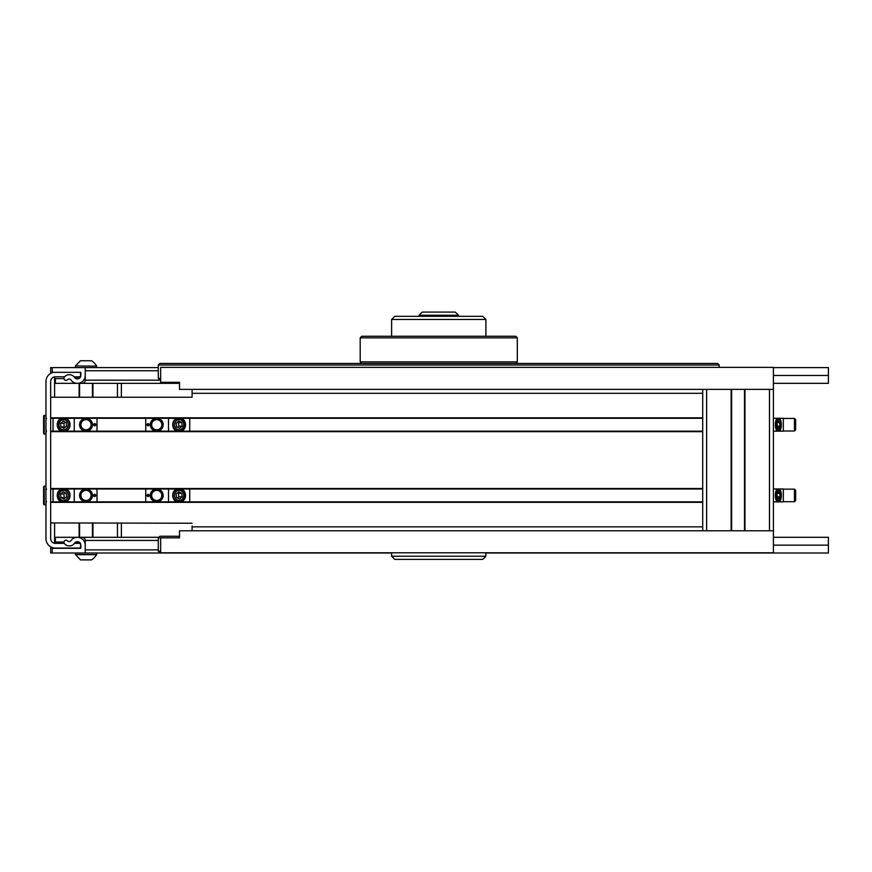 <?xml version="1.0" encoding="UTF-8"?>
<svg xmlns="http://www.w3.org/2000/svg" width="872" height="872" viewBox="0 0 872 872"><rect width="100%" height="100%" fill="white"/><g stroke="black" fill="none" stroke-linecap="round" stroke-linejoin="round"><path stroke-width="1.31" d="M192.08 394.09L192.08 397.229L50.674 397.229L50.674 418.288L60.996 418.288A7.074 6.409 -90 0 0 57.225 424.729A7.074 6.409 -90 0 0 60.996 431.171L66.272 431.171A7.074 6.409 -90 0 0 70.043 424.729A7.074 6.409 -90 0 0 66.272 418.288L168.503 418.288L168.503 431.171L181.758 431.171A7.074 6.409 90 0 0 185.518 424.729A7.074 6.409 90 0 0 181.758 418.288L702.701 418.288L702.701 389.381M192.08 389.381L192.08 396.913M168.503 431.171L50.674 431.171L50.674 488.985L60.996 488.985A7.074 6.409 -90 0 0 57.225 495.427A7.074 6.409 -90 0 0 60.996 501.869L50.674 501.869L50.674 522.928L192.08 523.244M192.08 530.776L192.08 526.067M702.701 530.776L702.701 418.288M168.503 501.869L66.272 501.869A7.074 6.409 -90 0 0 70.043 495.427A7.074 6.409 -90 0 0 66.272 488.985L168.503 488.985L168.503 501.869L181.758 501.869A7.074 6.409 90 0 0 185.518 495.427A7.074 6.409 90 0 0 181.758 488.985L702.701 488.985M168.503 488.985L176.471 488.985A7.074 6.409 90 0 0 172.71 495.427A7.074 6.409 90 0 0 176.471 501.869L702.701 501.869M168.503 418.288L176.471 418.288A7.074 6.409 90 0 0 172.71 424.729A7.074 6.409 90 0 0 176.471 431.171L702.701 431.171M773.409 502.337L773.409 526.852M773.409 393.305L773.409 417.819M773.409 431.64L773.409 488.516M121.371 522.928L121.371 537.305L121.371 522.928M121.371 383.331L121.371 397.229L121.371 383.331M54.598 548.303A3.924 3.924 0 0 1 52.266 547.54M80.518 373.968A2.518 2.518 0 0 1 80.518 375.712M79.734 376.802A2.518 2.518 0 0 1 77.837 377.336L74.076 376.835L80.518 376.802L80.518 372.333M54.598 376.868L54.598 397.229M54.598 522.928L54.598 543.289M77.401 543.354L77.837 543.289A2.518 2.518 0 0 1 78.785 543.354M80.518 544.913A2.518 2.518 0 0 1 80.518 546.657M79.232 548.063A2.518 2.518 0 0 1 78.164 548.303M92.933 522.928L92.933 537.305L121.371 537.305M79.581 522.928L79.581 537.305L92.465 537.305L92.465 522.928M54.598 537.305L55.383 537.305L55.383 542.013L63.972 542.013M92.465 397.229L92.465 383.331M79.581 397.229L79.581 383.331M63.972 378.612L55.383 378.612L55.383 383.331L54.598 383.331M52.244 553.012L52.244 548.303L80.834 548.303L80.834 545.153A3.455 3.455 0 0 0 74.523 543.202A6.289 6.289 0 0 1 64.386 543.529A2.038 2.038 0 0 1 64.67 540.716A2.038 2.038 0 0 1 67.493 540.88A2.224 2.224 0 0 0 70.948 540.651A7.859 7.859 0 0 1 85.238 545.153L85.238 553.012L50.674 553.012L50.674 546.798M485.889 553.012L828.4 553.012L828.4 537.305L773.409 537.305M773.409 383.331L828.4 383.331L828.4 367.613L773.409 367.613M96.629 366.131L75.461 365.968L96.629 366.131L96.629 367.613L85.238 367.613L85.238 375.472A7.859 7.859 0 0 1 70.948 379.985A2.224 2.224 0 0 0 67.493 379.745A2.038 2.038 0 0 1 64.67 379.909A2.038 2.038 0 0 1 64.386 377.096A6.289 6.289 0 0 1 74.523 377.423A3.455 3.455 0 0 0 80.834 375.472L80.834 372.333L52.244 372.333L52.244 367.613L158.301 367.613M458.389 315.217L455.249 312.078L422.255 312.078L419.105 315.217L458.389 315.217L458.389 316.318M744.971 530.776L769.486 530.776L769.486 389.381L744.971 389.381L744.971 530.776M706.636 530.776L731.139 530.776L731.139 389.381L706.636 389.381L706.636 530.776M160.655 551.202L158.301 551.202L159.87 552.783L773.409 552.783L773.409 367.385L773.409 389.381L179.501 389.381L179.501 382.307L160.655 382.307L160.655 367.385L773.409 367.385M744.503 530.776L744.503 389.381L744.503 530.776M731.619 530.776L731.619 389.381L731.619 530.776M517.303 337.846L515.734 336.265L361.76 336.265L360.19 337.846L360.19 361.88L517.303 361.88L517.303 337.846L360.19 337.846M482.739 316.318L394.754 316.318L391.615 319.457L485.889 319.457L482.739 316.318L417.263 316.318M394.754 316.318L411.257 316.318M485.889 556.238L391.615 556.238L394.754 559.377L482.739 559.377L485.889 556.238L485.889 552.783M158.846 537.305L82.099 537.305A3.139 3.139 0 0 1 85.238 540.444L85.238 549.872L158.301 549.872M82.099 537.305L55.383 537.305M75.94 542.013L78.818 542.013M85.238 553.012L391.615 553.012M55.383 542.013L54.598 542.013M158.301 370.753L85.238 370.753L85.238 380.181A3.139 3.139 0 0 1 82.099 383.331L179.501 383.331M52.244 367.613L50.674 367.613L50.674 373.358M55.383 383.331L82.099 383.331M55.383 378.612L54.598 378.612M78.818 378.612L75.94 378.612M773.409 552.783L773.409 530.776L179.501 530.776L179.501 537.85L160.655 537.85L160.655 552.783M160.655 378.383L158.301 378.383L160.655 379.952M719.204 365.019L717.634 363.45L159.87 363.45L158.301 365.019L719.204 365.019L719.204 367.385M179.501 536.28L159.87 536.28L158.301 537.85L160.655 537.85M777.126 501.869L779.59 501.869A7.074 2.987 90 0 0 781.345 495.427A7.074 2.987 90 0 0 779.59 488.985L777.126 488.985A7.074 2.987 90 0 0 776.974 489.17A7.074 2.987 90 0 0 775.372 495.427A7.074 2.987 90 0 0 776.974 501.683A7.074 2.987 90 0 0 777.126 501.869L783.307 501.869L783.307 488.985L773.409 488.985L773.42 501.869L777.126 501.869M777.126 431.171L779.59 431.171A7.074 2.987 90 0 0 781.345 424.729A7.074 2.987 90 0 0 779.59 418.288L777.126 418.288A7.074 2.987 90 0 0 776.974 418.473A7.074 2.987 90 0 0 775.372 424.729A7.074 2.987 90 0 0 776.974 430.986A7.074 2.987 90 0 0 777.126 431.171L783.307 431.171L783.307 418.288L773.409 418.288L773.42 431.171L777.126 431.171M58.271 495.427A6.289 5.701 90 0 1 63.961 489.148A6.289 5.701 90 0 1 69.662 495.427A6.289 5.701 90 0 1 63.961 501.716A6.289 5.701 90 0 1 58.271 495.427M74.24 501.869L74.24 488.985M89.162 488.985L89.162 489.802A6.442 6.442 0 0 1 89.162 501.051L89.162 501.869M97.021 501.869L97.021 488.985M82.884 501.869L82.884 501.051A6.442 6.442 0 0 0 89.162 501.051M82.884 501.051A6.442 6.442 0 0 1 82.884 489.802L82.884 488.985M89.162 489.802A6.442 6.442 0 0 0 82.884 489.802M53.029 501.869L53.029 488.985M64.016 489.148A6.289 5.701 -90 0 0 58.838 492.963A6.289 5.701 -90 0 0 64.016 501.716M67.798 497.422A5.079 4.6 90 0 1 59.885 498.479A5.079 4.6 90 0 1 63.013 490.391A5.079 4.6 90 0 1 67.798 497.422M63.166 491.83L66.196 493.247L66.588 496.855L63.961 499.035L60.942 497.607L60.539 494.01L63.166 491.83M65.367 492.854L63.863 494.01L64.256 497.607L60.942 497.607M63.863 494.01L60.539 494.01M64.256 497.607L65.193 498.01M92.083 497.095A6.289 6.289 0 0 0 87.691 489.366A6.289 6.289 0 0 0 79.962 493.77A6.289 6.289 0 0 0 84.355 501.487A6.289 6.289 0 0 0 92.083 497.095M90.917 496.778A5.079 5.079 0 0 1 82.404 499.002A5.079 5.079 0 0 1 84.737 490.511A5.079 5.079 0 0 1 90.917 496.778M58.271 424.729A6.289 5.701 90 0 1 63.961 418.44A6.289 5.701 90 0 1 69.662 424.729A6.289 5.701 90 0 1 63.961 431.008A6.289 5.701 90 0 1 58.271 424.729M74.24 431.171L74.24 418.288M89.162 418.288L89.162 419.105A6.442 6.442 0 0 1 89.162 430.354L89.162 431.171M97.021 431.171L97.021 418.288M82.884 431.171L82.884 430.354A6.442 6.442 0 0 0 89.162 430.354M82.884 430.354A6.442 6.442 0 0 1 82.884 419.105L82.884 418.288M89.162 419.105A6.442 6.442 0 0 0 82.884 419.105M53.029 431.171L53.029 418.288M64.016 418.44A6.289 5.701 -90 0 0 58.838 422.266A6.289 5.701 -90 0 0 64.016 431.008M67.798 426.724A5.079 4.6 90 0 1 59.885 427.781A5.079 4.6 90 0 1 63.013 419.683A5.079 4.6 90 0 1 67.798 426.724M63.166 421.122L66.196 422.549L66.588 426.146L63.961 428.326L60.942 426.909L60.539 423.302L63.166 421.122M65.367 422.157L63.863 423.302L64.256 426.909L60.942 426.909M63.863 423.302L60.539 423.302M64.256 426.909L65.193 427.302M92.083 426.386A6.289 6.289 0 0 0 87.691 418.669A6.289 6.289 0 0 0 79.962 423.062A6.289 6.289 0 0 0 84.355 430.79A6.289 6.289 0 0 0 92.083 426.386M90.917 426.07A5.079 5.079 0 0 1 82.404 428.294A5.079 5.079 0 0 1 84.737 419.814A5.079 5.079 0 0 1 90.917 426.07M184.483 424.729A6.289 5.701 -90 0 1 178.782 431.008A6.289 5.701 -90 0 1 173.081 424.729A6.289 5.701 -90 0 1 178.782 418.44A6.289 5.701 -90 0 1 184.483 424.729M153.581 431.171L153.581 430.354A6.442 6.442 0 0 1 153.581 419.105L153.581 418.288M145.722 418.288L145.722 431.171M159.87 418.288L159.87 419.105A6.442 6.442 0 0 0 153.581 419.105M159.87 419.105A6.442 6.442 0 0 1 159.87 430.354L159.87 431.171M153.581 430.354A6.442 6.442 0 0 0 159.87 430.354M189.715 418.288L189.715 431.171M178.727 431.008A6.289 5.701 90 0 0 183.905 427.193A6.289 5.701 90 0 0 178.727 418.44M174.945 422.735A5.079 4.6 -90 0 1 182.858 421.677A5.079 4.6 -90 0 1 179.73 429.765A5.079 4.6 -90 0 1 174.945 422.735M179.578 428.326L176.547 426.909L176.155 423.302L178.782 421.122L181.812 422.549L182.204 426.146L179.578 428.326M177.387 427.302L178.88 426.146L178.488 422.549L181.812 422.549M178.88 426.146L182.204 426.146M178.488 422.549L177.55 422.146M150.66 423.062A6.289 6.289 0 0 0 155.063 430.79A6.289 6.289 0 0 0 162.781 426.386A6.289 6.289 0 0 0 158.388 418.669A6.289 6.289 0 0 0 150.66 423.062M151.826 423.378A5.079 5.079 0 0 1 160.339 421.154A5.079 5.079 0 0 1 158.006 429.645A5.079 5.079 0 0 1 151.826 423.378M184.483 495.427A6.289 5.701 -90 0 1 178.782 501.716A6.289 5.701 -90 0 1 173.081 495.427A6.289 5.701 -90 0 1 178.782 489.148A6.289 5.701 -90 0 1 184.483 495.427M153.581 501.869L153.581 501.051A6.442 6.442 0 0 1 153.581 489.802L153.581 488.985M145.722 488.985L145.722 501.869M159.87 488.985L159.87 489.802A6.442 6.442 0 0 0 153.581 489.802M159.87 489.802A6.442 6.442 0 0 1 159.87 501.051L159.87 501.869M153.581 501.051A6.442 6.442 0 0 0 159.87 501.051M189.715 488.985L189.715 501.869M178.727 501.716A6.289 5.701 90 0 0 183.905 497.89A6.289 5.701 90 0 0 178.727 489.148M174.945 493.432A5.079 4.6 -90 0 1 182.858 492.375A5.079 4.6 -90 0 1 179.73 500.474A5.079 4.6 -90 0 1 174.945 493.432M179.578 499.035L176.547 497.607L176.155 494.01L178.782 491.83L181.812 493.247L182.204 496.855L179.578 499.035M177.387 497.999L178.88 496.855L178.488 493.247L181.812 493.247M178.88 496.855L182.204 496.855M178.488 493.247L177.55 492.854M150.66 493.77A6.289 6.289 0 0 0 155.063 501.487A6.289 6.289 0 0 0 162.781 497.095A6.289 6.289 0 0 0 158.388 489.366A6.289 6.289 0 0 0 150.66 493.77M151.826 494.086A5.079 5.079 0 0 1 160.339 491.863A5.079 5.079 0 0 1 158.006 500.343A5.079 5.079 0 0 1 151.826 494.086M776.69 489.574A6.289 2.66 -90 0 1 777.65 489.148A6.289 2.66 -90 0 1 779.514 490.936A5.079 2.147 -90 0 1 780.484 497.422A5.079 2.147 -90 0 1 779.503 499.928A6.289 2.66 -90 0 1 777.65 501.716A6.289 2.66 -90 0 1 776.69 501.291M777.53 501.705A6.289 2.66 90 0 0 778.652 500.986L779.503 499.928A5.079 2.147 -90 0 1 776.353 495.427A5.079 2.147 -90 0 1 779.503 490.936L778.652 489.868A6.289 2.66 90 0 0 777.53 489.148M778.325 491.83L779.732 493.247L779.917 496.855L778.685 499.035L777.279 497.607L777.094 494.01L778.325 491.83M777.235 496.855L779.917 496.855M777.519 493.247L779.732 493.247M783.307 489.148L794.457 489.148L794.457 501.716L783.307 501.716M794.457 501.716L795.667 500.506L795.667 490.347L794.457 489.148M776.69 418.865A6.289 2.66 -90 0 1 777.65 418.44A6.289 2.66 -90 0 1 779.514 420.239A5.079 2.147 -90 0 1 780.484 426.724A5.079 2.147 -90 0 1 779.503 429.22A6.289 2.66 -90 0 1 777.65 431.008A6.289 2.66 -90 0 1 776.69 430.583M777.53 431.008A6.289 2.66 90 0 0 778.652 430.288L779.503 429.22A5.079 2.147 -90 0 1 776.353 424.729A5.079 2.147 -90 0 1 779.503 420.228L778.652 419.17A6.289 2.66 90 0 0 777.53 418.451M778.325 421.122L779.732 422.549L779.917 426.146L778.685 428.326L777.279 426.909L777.094 423.302L778.325 421.122M777.235 426.146L779.917 426.146M777.519 422.549L779.732 422.549M783.307 418.44L794.457 418.44L794.457 431.008L783.307 431.008M794.457 431.008L795.667 429.809L795.667 419.65L794.457 418.44M96.585 365.968A17.287 17.287 0 0 0 91.604 360.757L80.442 360.757L91.604 360.757M83.843 360.703L81.521 360.703M91.604 559.868L80.442 559.868L75.417 554.494L96.585 554.657A17.287 17.287 0 0 1 91.604 559.868L90.753 559.922M81.521 559.922L91.429 559.922M89.74 559.922L88.203 559.922M86.797 559.922L85.249 559.922M84.388 559.922L81.292 559.922M53.29 372.333A9.429 9.429 0 0 0 45.954 381.522L45.954 538.634A9.429 9.429 0 0 0 55.383 548.063L80.518 548.063L80.518 543.714M80.322 543.354L74.425 543.354M64.266 543.354L55.383 543.354A4.709 4.709 180 0 1 50.674 538.634L50.674 522.928M64.637 376.802L55.383 376.802A4.709 4.709 0 0 0 50.674 381.522L50.674 397.229M702.701 502.337L50.674 502.337L50.674 488.516L702.701 488.516M702.701 431.64L50.674 431.64L50.674 417.819L702.701 417.819M43.6 422.909L43.6 421.1M43.6 428.359L43.6 426.539M45.954 415.301L43.6 415.933L43.6 433.526L45.954 434.158M43.6 493.617L43.6 491.797M43.6 499.057L43.6 497.247M45.954 485.998L43.6 486.631L43.6 504.223L45.954 504.855M192.08 393.305L702.701 393.305M192.08 526.852L702.701 526.852M117.448 537.305L117.448 522.928M117.448 397.229L117.448 383.331M92.933 397.229L92.933 383.331M79.112 537.305L79.112 522.928M79.112 397.229L79.112 383.331M773.409 545.153L828.4 545.153M828.4 375.472L773.409 375.472M85.238 540.444L158.301 540.444M160.655 380.181L85.238 380.181M94.666 494.348A1.079 1.079 0 0 0 93.729 495.972A1.079 1.079 0 0 0 95.593 495.972A1.079 1.079 0 0 0 94.666 494.348M93.871 495.427A0.796 0.796 0 0 1 94.666 494.631A0.796 0.796 0 0 1 95.462 495.427A0.796 0.796 0 0 1 94.666 496.223A0.796 0.796 0 0 1 93.871 495.427M94.666 423.65A1.079 1.079 0 0 0 93.729 425.264A1.079 1.079 0 0 0 95.593 425.264A1.079 1.079 0 0 0 94.666 423.65M93.871 424.729A0.796 0.796 0 0 1 94.666 423.934A0.796 0.796 0 0 1 95.462 424.729A0.796 0.796 0 0 1 94.666 425.525A0.796 0.796 0 0 1 93.871 424.729M148.087 425.808A1.079 1.079 0 0 0 149.014 424.184A1.079 1.079 0 0 0 147.15 424.184A1.079 1.079 0 0 0 148.087 425.808M148.872 424.729A0.796 0.796 0 0 1 148.087 425.525A0.796 0.796 0 0 1 147.292 424.729A0.796 0.796 0 0 1 148.087 423.934A0.796 0.796 0 0 1 148.872 424.729M148.087 496.506A1.079 1.079 0 0 0 149.014 494.893A1.079 1.079 0 0 0 147.15 494.893A1.079 1.079 0 0 0 148.087 496.506M148.872 495.427A0.796 0.796 0 0 1 148.087 496.223A0.796 0.796 0 0 1 147.292 495.427A0.796 0.796 0 0 1 148.087 494.631A0.796 0.796 0 0 1 148.872 495.427M75.461 554.657L96.585 554.657M44.232 415.301L44.232 434.158M44.232 485.998L44.232 504.855M419.105 315.217L419.105 316.318M515.734 363.45L517.303 361.88M361.76 363.45L360.19 361.88M391.615 319.457L391.615 336.265M485.889 319.457L485.889 336.265M391.615 556.238L391.615 552.783M158.301 365.019L158.301 378.383M158.301 537.85L158.301 551.202M80.442 360.757L75.461 365.968M75.417 366.131L75.417 367.613M96.629 554.494L96.629 553.012M75.417 554.494L75.417 553.012M46.587 418.44L45.954 417.819M46.587 431.008L45.954 431.64M46.587 489.148L45.954 488.516M46.587 501.716L45.954 502.337"/></g></svg>
